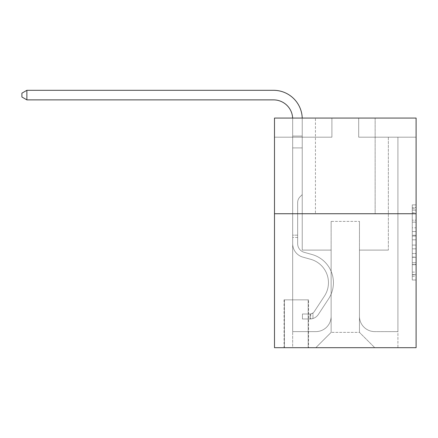 <?xml version="1.0" encoding="UTF-8"?>
<svg xmlns="http://www.w3.org/2000/svg" width="438" height="438" viewBox="0 0 438 438"><rect width="100%" height="100%" fill="white"/><g stroke="black" fill="none" stroke-linecap="round" stroke-linejoin="round"><path stroke-width="0.33" stroke-dasharray="2.19 1.64" d="M412.273 227.793L412.273 239.81L416.1 239.81L416.1 276.252L416.1 208.63L416.1 239.81L412.273 239.81L412.273 207.502L412.273 280.008L412.273 204.874L412.273 274.746L416.1 274.746L412.273 274.746L416.1 274.746L412.273 274.746L412.273 262.729L412.273 280.008L416.1 280.008L416.1 204.874L416.1 274.56L416.1 245.072L412.273 245.072L416.1 245.072L416.1 262.729L416.1 210.136L412.273 210.136L416.1 210.136L416.1 280.008L416.1 208.63L416.1 280.008L412.273 280.008L412.273 204.874L416.1 204.874L416.1 208.63L416.1 204.874L416.1 208.63L416.1 204.874L416.1 207.502L416.1 204.874L412.273 204.874L412.273 210.136L416.1 210.136L412.273 210.136L412.273 227.793L416.1 227.793M375.147 118.057L375.147 213.739L315.448 213.739L375.147 213.739L315.448 213.739L375.147 213.739L375.147 118.057L315.448 118.057L315.448 213.739L315.448 118.057L375.147 118.057M308.555 299.849L284.059 299.849L308.555 299.849L308.555 347.69L284.059 347.69L308.555 347.69M284.059 299.849L284.059 347.69M416.1 235.305L416.1 231.549L416.1 235.305L412.273 235.305L412.273 220.183L412.273 264.7L412.273 253.525L416.1 253.525L412.273 253.525L412.273 280.008L416.1 280.008L412.273 280.008L416.1 280.008L412.273 280.008L412.273 204.874L416.1 204.874L412.273 204.874L416.1 204.874L412.273 204.874L412.273 235.305L416.1 235.305M416.1 213.739L416.1 347.69L274.495 347.69L274.495 213.739L416.1 213.739L416.1 118.057L358.695 118.057L416.1 118.057L416.1 137.193L416.1 118.057L274.495 118.057L331.9 118.057L274.495 118.057L274.495 213.739L416.1 213.739L274.495 213.739M416.1 137.193L358.695 137.193L416.1 137.193M388.353 137.193L397.923 137.193L388.353 137.193L397.923 137.193L388.353 137.193L397.923 137.193L388.353 137.193L397.923 137.193L388.353 137.193L397.923 137.193L388.353 137.193L397.923 137.193L388.353 137.193L388.353 250.098L359.456 250.098L359.456 332.382L331.139 332.382L359.456 332.382L374.764 347.69L397.923 347.69L397.923 137.193L397.923 347.69L315.825 347.69L374.764 347.69L359.456 332.382L374.764 347.69L359.456 332.382L359.456 221.393L359.456 316.307A15.308 15.308 0 0 0 374.764 331.615L397.923 331.615L397.923 137.193L397.923 331.615L397.923 137.193L397.923 331.615L397.923 137.193L397.923 331.615L397.923 137.193L397.923 331.615L374.764 331.615A15.308 15.308 0 0 1 359.456 316.307A15.308 15.308 0 0 0 374.764 331.615A15.308 15.308 0 0 1 359.456 316.307A15.308 15.308 0 0 0 374.764 331.615A15.308 15.308 0 0 1 359.456 316.307A15.308 15.308 0 0 0 374.764 331.615A15.308 15.308 0 0 1 359.456 316.307A15.308 15.308 0 0 0 374.764 331.615A15.308 15.308 0 0 1 359.456 316.307L359.456 250.098L359.456 316.307L359.456 250.098L359.456 316.307L359.456 250.098L359.456 316.307L359.456 250.098L359.456 316.307L359.456 250.098L388.353 250.098L359.456 250.098L388.353 250.098L359.456 250.098L388.353 250.098L359.456 250.098L388.353 250.098L359.456 250.098L388.353 250.098L359.456 250.098L388.353 250.098L388.353 137.193M274.495 137.193L331.9 137.193L274.495 137.193L274.495 118.057L274.495 137.193M292.672 137.193L302.242 137.193L292.672 137.193L302.242 137.193L292.672 137.193L302.242 137.193L292.672 137.193L302.242 137.193L292.672 137.193L302.242 137.193L292.672 137.193L302.242 137.193L292.672 137.193L292.672 347.69L315.825 347.69L331.139 332.382L331.139 250.098L302.242 250.098L302.242 137.193L302.242 250.098L302.242 137.193L302.242 250.098L302.242 137.193L302.242 250.098L302.242 137.193L302.242 250.098L302.242 137.193L302.242 250.098L302.242 137.193L302.242 250.098L331.139 250.098L302.242 250.098L331.139 250.098L302.242 250.098L331.139 250.098L302.242 250.098L331.139 250.098L302.242 250.098L331.139 250.098L302.242 250.098L331.139 250.098L331.139 332.382L315.825 347.69L331.139 332.382L315.825 347.69L292.672 347.69L292.672 137.193L292.672 331.615L315.825 331.615A15.308 15.308 0 0 0 331.139 316.307L331.139 250.098L331.139 316.307A15.308 15.308 0 0 1 315.825 331.615A15.308 15.308 0 0 0 331.139 316.307A15.308 15.308 0 0 1 315.825 331.615A15.308 15.308 0 0 0 331.139 316.307A15.308 15.308 0 0 1 315.825 331.615A15.308 15.308 0 0 0 331.139 316.307A15.308 15.308 0 0 1 315.825 331.615A15.308 15.308 0 0 0 331.139 316.307A15.308 15.308 0 0 1 315.825 331.615L292.672 331.615L315.825 331.615L292.672 331.615L315.825 331.615L292.672 331.615L315.825 331.615L292.672 331.615L315.825 331.615L292.672 331.615L292.672 137.193M284.443 347.69L308.171 347.69L284.443 347.69L284.443 299.849L308.171 299.849L308.171 347.69L308.171 299.849L284.443 299.849L284.443 347.69M331.139 221.393L331.139 332.382L331.139 221.393L359.456 221.393L331.139 221.393M358.695 137.193L358.695 118.057L358.695 137.193M331.9 137.193L331.9 118.057L331.9 137.193M412.273 239.81L416.1 239.81L412.273 239.81M412.273 207.502L412.273 204.874L412.273 207.502L416.1 207.502L412.273 207.502M412.273 264.514L412.273 248.828L412.273 264.514L416.1 264.514L412.273 264.514M412.273 248.828L412.273 245.072L416.1 245.072L412.273 245.072L412.273 248.828L416.1 248.828L412.273 248.828M412.273 220.183L412.273 210.136L412.273 220.183L416.1 220.183L412.273 220.183M412.273 204.874L416.1 204.874L412.273 204.874L412.273 208.63L412.273 204.874L416.1 204.874M412.273 280.008L416.1 280.008L412.273 280.008L412.273 276.252L412.273 280.008M26.877 99.88L21.9 97.006L21.9 93.179L26.877 90.31L21.9 93.179L26.877 90.31L273.536 90.31A28.705 28.705 0 0 1 302.242 119.016L302.242 136.07L292.672 136.07L292.672 147.913L302.242 147.913L292.672 147.913L292.672 243.67L292.672 147.913L302.242 147.913L302.242 136.07L302.242 194.603L300.085 196.761A8.317 8.317 0 0 0 297.648 202.641L297.648 243.67L297.648 202.641A8.317 8.317 0 0 1 300.085 196.761L302.242 194.603L302.242 136.07L302.242 194.603L300.085 196.761A8.317 8.317 0 0 0 297.648 202.641L297.648 243.67L297.648 202.641A8.317 8.317 0 0 1 300.085 196.761L302.242 194.603L302.242 147.913L302.242 194.603L300.085 196.761A8.317 8.317 0 0 0 297.648 202.641L297.648 243.67A8.995 8.995 0 0 0 304.229 252.337A8.995 8.995 0 0 1 297.648 243.67A8.995 8.995 0 0 0 304.229 252.337A8.995 8.995 0 0 1 297.648 243.67L297.648 202.641A8.317 8.317 0 0 1 300.085 196.761L302.242 194.603L302.242 147.913L302.242 194.603L300.085 196.761L302.242 194.603L302.242 147.913L302.242 194.603L302.242 147.913L292.672 147.913L292.672 243.67A13.967 13.967 0 0 0 302.893 257.128A13.967 13.967 0 0 1 292.672 243.67A13.967 13.967 0 0 0 302.893 257.128A13.967 13.967 0 0 1 292.672 243.67L292.672 235.168L297.648 235.168L292.672 235.168L292.672 243.67A13.967 13.967 0 0 0 302.893 257.128A13.967 13.967 0 0 1 292.672 243.67L292.672 235.168L292.672 243.67A13.967 13.967 0 0 0 302.893 257.128A13.967 13.967 0 0 1 292.672 243.67A13.967 13.967 0 0 0 302.893 257.128A13.967 13.967 0 0 1 292.672 243.67L292.672 235.168L297.648 235.168L297.648 243.67A8.995 8.995 0 0 0 304.229 252.337A8.995 8.995 0 0 1 297.648 243.67L297.648 235.168L297.648 243.67A8.995 8.995 0 0 0 304.229 252.337A8.995 8.995 0 0 1 297.648 243.67A8.995 8.995 0 0 0 304.229 252.337A8.995 8.995 0 0 1 297.648 243.67L297.648 235.168L297.648 243.67A8.995 8.995 0 0 0 304.229 252.337A8.995 8.995 0 0 1 297.648 243.67A8.995 8.995 0 0 0 304.229 252.337L312.015 254.505L304.229 252.337A8.995 8.995 0 0 1 297.648 243.67L297.648 235.168L297.648 243.67A8.995 8.995 0 0 0 304.229 252.337L312.015 254.505L304.229 252.337A8.995 8.995 0 0 1 297.648 243.67A8.995 8.995 0 0 0 304.229 252.337L312.015 254.505L304.229 252.337A8.995 8.995 0 0 1 297.648 243.67A8.995 8.995 0 0 0 304.229 252.337L312.015 254.505A29.28 29.28 0 0 1 328.637 298.771A29.28 29.28 0 0 0 312.015 254.505L304.229 252.337A8.995 8.995 0 0 1 297.648 243.67L297.648 235.168L297.648 243.67A8.995 8.995 0 0 0 304.229 252.337L312.015 254.505A29.28 29.28 0 0 1 328.637 298.771A29.28 29.28 0 0 0 312.015 254.505A29.28 29.28 0 0 1 328.637 298.771A29.28 29.28 0 0 0 312.015 254.505L304.229 252.337L312.015 254.505A29.28 29.28 0 0 1 328.637 298.771A29.28 29.28 0 0 0 312.015 254.505L304.229 252.337L312.015 254.505A29.28 29.28 0 0 1 328.637 298.771A29.28 29.28 0 0 0 312.015 254.505A29.28 29.28 0 0 1 328.637 298.771A29.28 29.28 0 0 0 312.015 254.505L304.229 252.337A8.995 8.995 0 0 1 297.648 243.67A8.995 8.995 0 0 0 304.229 252.337L312.015 254.505A29.28 29.28 0 0 1 328.637 298.771L318.377 314.407L328.637 298.771A29.28 29.28 0 0 0 312.015 254.505A29.28 29.28 0 0 1 328.637 298.771L318.377 314.407L328.637 298.771A29.28 29.28 0 0 0 312.015 254.505A29.28 29.28 0 0 1 328.637 298.771L318.377 314.407L328.637 298.771A29.28 29.28 0 0 0 312.015 254.505L304.229 252.337L312.015 254.505A29.28 29.28 0 0 1 328.637 298.771L318.377 314.407A10.14 10.14 0 0 1 312.956 318.514C310.011 319.138 310.011 319.138 312.956 318.514C310.011 319.138 310.011 319.138 312.956 318.514A10.14 10.14 0 0 0 318.377 314.407L328.637 298.771L318.377 314.407A10.14 10.14 0 0 1 310.088 318.984A10.14 10.14 0 0 0 318.377 314.407A10.14 10.14 0 0 1 312.956 318.514C310.011 319.138 310.011 319.138 312.956 318.514C310.011 319.138 310.011 319.138 312.956 318.514A10.14 10.14 0 0 0 318.377 314.407L328.637 298.771A29.28 29.28 0 0 0 312.015 254.505A29.28 29.28 0 0 1 328.637 298.771L318.377 314.407A10.14 10.14 0 0 1 310.088 318.984A10.14 10.14 0 0 0 318.377 314.407A10.14 10.14 0 0 1 312.956 318.514C310.011 319.138 310.011 319.138 312.956 318.514C310.011 319.138 310.011 319.138 312.956 318.514A10.14 10.14 0 0 0 318.377 314.407L328.637 298.771L318.377 314.407A10.14 10.14 0 0 1 310.088 318.984A10.14 10.14 0 0 0 318.377 314.407A10.14 10.14 0 0 1 312.956 318.514C310.011 319.138 310.011 319.138 312.956 318.514C310.011 319.138 310.011 319.138 312.956 318.514A10.14 10.14 0 0 0 318.377 314.407L328.637 298.771L318.377 314.407A10.14 10.14 0 0 1 310.088 318.984A10.14 10.14 0 0 0 318.377 314.407A10.14 10.14 0 0 1 312.956 318.514C310.011 319.138 310.011 319.138 312.956 318.514C310.011 319.138 310.011 319.138 312.956 318.514A10.14 10.14 0 0 0 318.377 314.407L328.637 298.771A29.28 29.28 0 0 0 312.015 254.505A29.28 29.28 0 0 1 328.637 298.771L318.377 314.407A10.14 10.14 0 0 1 310.088 318.984A10.14 10.14 0 0 0 318.377 314.407A10.14 10.14 0 0 1 312.956 318.514C310.011 319.138 310.011 319.138 312.956 318.514C310.011 319.138 310.011 319.138 312.956 318.514A10.14 10.14 0 0 0 318.377 314.407L328.637 298.771L318.377 314.407A10.14 10.14 0 0 1 310.088 318.984L302.434 318.984L310.088 318.984A10.14 10.14 0 0 0 318.377 314.407L328.637 298.771A29.28 29.28 0 0 0 312.015 254.505L304.229 252.337A8.995 8.995 0 0 1 297.648 243.67L297.648 235.168L297.648 237.467L297.648 235.168L292.672 235.168L292.672 243.67A13.967 13.967 0 0 0 302.893 257.128A13.967 13.967 0 0 1 292.672 243.67A13.967 13.967 0 0 0 302.893 257.128L310.679 259.296L302.893 257.128A13.967 13.967 0 0 1 292.672 243.67L292.672 237.467L292.672 243.67A13.967 13.967 0 0 0 302.893 257.128L310.679 259.296L302.893 257.128A13.967 13.967 0 0 1 292.672 243.67A13.967 13.967 0 0 0 302.893 257.128L310.679 259.296L302.893 257.128A13.967 13.967 0 0 1 292.672 243.67A13.967 13.967 0 0 0 302.893 257.128L310.679 259.296A24.304 24.304 0 0 1 324.476 296.039A24.304 24.304 0 0 0 310.679 259.296A24.304 24.304 0 0 1 324.476 296.039A24.304 24.304 0 0 0 310.679 259.296L302.893 257.128A13.967 13.967 0 0 1 292.672 243.67A13.967 13.967 0 0 0 302.893 257.128L310.679 259.296A24.304 24.304 0 0 1 324.476 296.039A24.304 24.304 0 0 0 310.679 259.296L302.893 257.128L310.679 259.296A24.304 24.304 0 0 1 324.476 296.039A24.304 24.304 0 0 0 310.679 259.296A24.304 24.304 0 0 1 324.476 296.039A24.304 24.304 0 0 0 310.679 259.296L302.893 257.128L310.679 259.296A24.304 24.304 0 0 1 324.476 296.039A24.304 24.304 0 0 0 310.679 259.296A24.304 24.304 0 0 1 324.476 296.039L314.216 311.675L324.476 296.039A24.304 24.304 0 0 0 310.679 259.296L302.893 257.128A13.967 13.967 0 0 1 292.672 243.67A13.967 13.967 0 0 0 302.893 257.128L310.679 259.296A24.304 24.304 0 0 1 324.476 296.039L314.216 311.675L324.476 296.039A24.304 24.304 0 0 0 310.679 259.296A24.304 24.304 0 0 1 324.476 296.039L314.216 311.675L324.476 296.039A24.304 24.304 0 0 0 310.679 259.296A24.304 24.304 0 0 1 324.476 296.039L314.216 311.675A5.168 5.168 0 0 1 312.956 313.006C310.06 314.336 310.06 314.336 312.956 313.006C310.06 314.336 310.06 314.336 312.956 313.006A5.168 5.168 0 0 0 314.216 311.675L324.476 296.039L314.216 311.675A5.168 5.168 0 0 1 310.088 314.008A5.168 5.168 0 0 0 314.216 311.675A5.168 5.168 0 0 1 312.956 313.006C310.06 314.336 310.06 314.336 312.956 313.006C310.06 314.336 310.06 314.336 312.956 313.006A5.168 5.168 0 0 0 314.216 311.675L324.476 296.039A24.304 24.304 0 0 0 310.679 259.296L302.893 257.128L310.679 259.296A24.304 24.304 0 0 1 324.476 296.039L314.216 311.675A5.168 5.168 0 0 1 310.088 314.008A5.168 5.168 0 0 0 314.216 311.675A5.168 5.168 0 0 1 312.956 313.006C310.06 314.336 310.06 314.336 312.956 313.006C310.06 314.336 310.06 314.336 312.956 313.006A5.168 5.168 0 0 0 314.216 311.675L324.476 296.039L314.216 311.675A5.168 5.168 0 0 1 310.088 314.008A5.168 5.168 0 0 0 314.216 311.675A5.168 5.168 0 0 1 312.956 313.006C310.06 314.336 310.06 314.336 312.956 313.006C310.06 314.336 310.06 314.336 312.956 313.006A5.168 5.168 0 0 0 314.216 311.675L324.476 296.039L314.216 311.675A5.168 5.168 0 0 1 310.088 314.008A5.168 5.168 0 0 0 314.216 311.675A5.168 5.168 0 0 1 312.956 313.006C310.06 314.336 310.06 314.336 312.956 313.006C310.06 314.336 310.06 314.336 312.956 313.006A5.168 5.168 0 0 0 314.216 311.675L324.476 296.039A24.304 24.304 0 0 0 310.679 259.296A24.304 24.304 0 0 1 324.476 296.039L314.216 311.675A5.168 5.168 0 0 1 310.088 314.008A5.168 5.168 0 0 0 314.216 311.675A5.168 5.168 0 0 1 312.956 313.006A5.168 5.168 0 0 0 314.216 311.675L324.476 296.039L314.216 311.675A5.168 5.168 0 0 1 310.088 314.008L302.434 314.008L302.434 318.984L302.434 314.008L310.088 314.008L310.088 318.984L302.434 318.984L310.088 318.984L310.088 314.008L302.434 314.008L302.434 318.984L302.434 314.008L310.088 314.008L310.088 318.984L302.434 318.984L310.088 318.984L310.088 314.008L302.434 314.008L302.434 318.984L302.434 314.008L310.088 314.008L310.088 318.984L302.434 318.984L310.088 318.984L310.088 314.008L302.434 314.008L302.434 318.984L302.434 314.008L310.088 314.008L310.088 318.984L302.434 318.984L310.088 318.984L310.088 314.008L302.434 314.008L302.434 318.984L302.434 314.008L310.088 314.008L310.088 318.984L302.434 318.984L310.088 318.984L310.088 314.008L302.434 314.008L310.088 314.008L310.088 318.984L310.088 314.008A5.168 5.168 0 0 0 314.216 311.675L324.476 296.039A24.304 24.304 0 0 0 310.679 259.296L302.893 257.128A13.967 13.967 0 0 1 292.672 243.67L292.672 119.016A19.135 19.135 0 0 0 273.536 99.88L26.877 99.88L26.877 90.31L273.536 90.31A28.705 28.705 0 0 1 302.242 119.016L302.242 147.913L292.672 147.913L292.672 119.016A19.135 19.135 0 0 0 292.65 118.057A19.135 19.135 0 0 1 292.672 119.016A19.135 19.135 0 0 0 273.536 99.88L26.877 99.88L21.9 97.006L21.9 93.179L21.9 97.006L26.877 99.88L26.877 90.31L26.877 99.88L21.9 97.006L21.9 93.179L26.877 90.31L21.9 93.179L21.9 97.006L26.877 99.88L26.877 90.31L273.536 90.31A28.705 28.705 0 0 1 302.242 119.016L302.242 136.07L292.672 136.07L292.672 147.913L292.672 136.07L302.242 136.07L302.242 194.603L300.085 196.761A8.317 8.317 0 0 0 297.648 202.641A8.317 8.317 0 0 1 300.085 196.761L302.242 194.603L302.242 147.913L292.672 147.913L292.672 119.016A19.135 19.135 0 0 0 273.536 99.88L26.877 99.88L21.9 97.006L21.9 93.179L26.877 90.31L26.877 99.88L26.877 90.31L21.9 93.179L21.9 97.006L26.877 99.88L21.9 97.006L21.9 93.179L26.877 90.31L273.536 90.31A28.705 28.705 0 0 1 302.242 119.016L302.242 136.07L292.672 136.07L292.672 119.016A19.135 19.135 0 0 0 292.65 118.057A19.135 19.135 0 0 1 292.672 119.016A19.135 19.135 0 0 0 273.536 99.88L26.877 99.88L26.877 90.31L26.877 99.88L21.9 97.006L26.877 99.88L26.877 90.31L21.9 93.179L21.9 97.006L21.9 93.179L26.877 90.31L273.536 90.31A28.705 28.705 0 0 1 302.242 119.016L302.242 147.913L302.242 136.07L292.672 136.07L292.672 147.913L292.672 136.07L302.242 136.07L302.242 147.913L292.672 147.913L292.672 119.016A19.135 19.135 0 0 0 273.536 99.88L26.877 99.88L273.536 99.88L26.877 99.88L273.536 99.88L26.877 99.88L26.877 90.31L21.9 93.179L21.9 97.006L26.877 99.88L273.536 99.88L26.877 99.88L26.877 90.31L273.536 90.31A28.705 28.705 0 0 1 302.242 119.016L302.242 136.07L292.672 136.07L292.672 119.016A19.135 19.135 0 0 0 292.65 118.057A19.135 19.135 0 0 1 292.672 119.016A19.135 19.135 0 0 0 273.536 99.88M292.672 136.07L302.242 136.07L292.672 136.07L292.672 119.016L292.672 243.67L292.672 147.913L302.242 147.913L302.242 119.016L302.242 136.07L292.672 136.07L292.672 119.016L292.672 243.67L292.672 147.913L302.242 147.913L292.672 147.913L292.672 243.67L292.672 147.913L302.242 147.913L302.242 119.016L302.242 136.07L292.672 136.07L292.672 119.016L292.672 147.913L302.242 147.913L302.242 119.016L302.242 136.07L292.672 136.07M297.648 243.67L297.648 202.641A8.317 8.317 0 0 1 300.085 196.761A8.317 8.317 0 0 0 297.648 202.641A8.317 8.317 0 0 1 300.085 196.761A8.317 8.317 0 0 0 297.648 202.641L297.648 243.67M273.536 90.31A28.705 28.705 0 0 1 302.242 119.016A28.705 28.705 0 0 0 273.536 90.31A28.705 28.705 0 0 1 302.242 119.016A28.705 28.705 0 0 0 273.536 90.31A28.705 28.705 0 0 1 302.242 119.016A28.705 28.705 0 0 0 302.225 118.057M297.648 235.168L292.672 235.168L292.672 237.467L292.672 235.168L297.648 235.168M302.242 194.603L300.085 196.761L302.242 194.603M312.956 313.006C310.06 314.336 310.06 314.336 312.956 313.006C310.06 314.336 310.06 314.336 312.956 313.006L312.956 318.514L312.956 313.006M302.434 318.984L302.434 314.008L302.434 318.984M412.273 262.729L416.1 262.729L412.273 262.729M412.273 257.095L416.1 257.095M412.273 222.154L416.1 222.154L412.273 222.154M412.273 208.63L416.1 208.63M412.273 276.252L416.1 276.252M412.273 272.118L416.1 272.118M412.273 212.764L416.1 212.764M412.273 236.055L416.1 236.055L412.273 236.055M412.273 257.281L416.1 257.281L412.273 257.281M412.273 264.7L416.1 264.7L412.273 264.7M412.273 231.549L416.1 231.549L412.273 231.549M297.648 237.467L292.672 237.467L297.648 237.467M412.273 274.56L416.1 274.56M412.273 274.746L416.1 274.746M412.273 210.136L416.1 210.136M310.662 313.953L310.662 318.957L310.662 313.953"/><path stroke-width="0.66" d="M416.1 213.739L416.1 347.69L274.495 347.69L274.495 118.057L416.1 118.057L416.1 213.739L274.495 213.739M273.536 99.88A19.135 19.135 0 0 1 292.65 118.057A19.135 19.135 0 0 0 273.536 99.88A19.135 19.135 0 0 1 292.65 118.057A19.135 19.135 0 0 0 273.536 99.88A19.135 19.135 0 0 1 292.65 118.057A19.135 19.135 0 0 0 273.536 99.88L26.877 99.88L21.9 97.006L21.9 93.179L26.877 90.31L273.536 90.31A28.705 28.705 0 0 1 302.225 118.057M26.877 99.88L26.877 90.31L273.536 90.31"/></g></svg>
